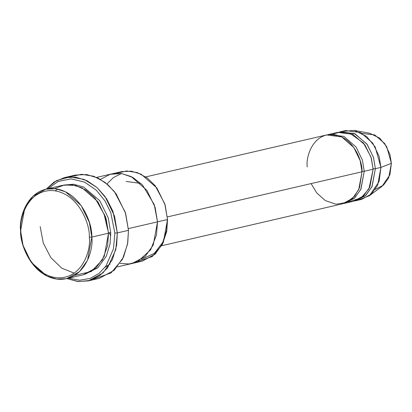 <?xml version="1.0" encoding="UTF-8"?>
<svg xmlns="http://www.w3.org/2000/svg" width="412" height="412" viewBox="0 0 412 412"><rect width="100%" height="100%" fill="white"/><g stroke="black" fill="none" stroke-linecap="round" stroke-linejoin="round"><path stroke-width="0.62" d="M88.225 280.912L99.359 278.327L114.212 270.267L123.554 257.037L127.751 242.91L128.472 230.329L117.332 232.914L116.617 245.495L112.419 259.617L103.072 272.852L88.225 280.912L77.641 281.514L66.991 278.579L78.558 281.602L89.934 280.464L99.853 275.525L107.517 267.893L115.808 249.631L117.332 232.914L114.85 233.048L113.485 248.714L106.044 265.925L99.138 273.331L90.12 278.44L79.598 280.222L68.66 278.193L79.598 280.222L90.12 278.44L99.138 273.331L106.044 265.925L113.485 248.714L114.85 233.048L110.813 212.777L105.168 201.159L96.331 190.215L84.527 182.089L71.116 178.875L58.267 181.404L47.905 188.711M47.813 188.814L58.149 181.455L71.003 178.87L84.434 182.047L96.274 190.159L105.137 201.113L110.802 212.747L114.85 233.048L117.332 232.914L112.924 211.31L106.713 198.965L97.005 187.522L84.161 179.421L69.86 176.892L56.557 180.58L46.237 189.103L54.209 181.965L64.277 177.66L75.597 177.145L86.917 180.647L97 187.517L105.055 196.529L114.531 216.089L117.332 232.914L128.472 230.329L127.566 244.028L122.415 259.349L111.044 272.904L93.673 279.099M141.388 259.457L154.387 253.323L162.74 242.333L166.566 230.329L167.298 219.57M117.399 266.888L132.288 263.438L145.158 256.455L153.254 244.986L157.518 221.841L167.54 219.514L157.518 221.841L153.254 244.986L145.158 256.449L132.288 263.438L142.31 261.11L155.18 254.127L163.276 242.658L167.54 219.514L166.747 231.42L162.251 244.738L152.327 256.491L137.191 261.79M89.327 237.214C91.212 250.084 82.158 279.418 56.841 277.776C31.477 274.943 19.992 243.796 20.858 231.168L20.6 230.792C19.704 243.925 31.647 276.313 58.025 279.259C84.352 280.969 93.771 250.46 91.809 237.075L89.327 237.214C90.192 224.586 78.702 193.439 53.339 190.612C28.026 188.969 18.967 218.298 20.858 231.168C19.992 243.796 31.477 274.943 56.841 277.776C82.158 279.418 91.212 250.084 89.327 237.214L91.809 237.075L87.55 260.219L79.449 271.688L66.579 278.677L56.768 279.12L46.963 276.081L31.24 262.32L23.026 245.367L20.6 230.792L24.859 207.648L32.96 196.179L45.83 189.196L55.641 188.748L65.446 191.786L81.164 205.547L89.383 222.501L91.809 237.075L108.516 233.202L91.809 237.075C92.705 223.948 80.762 191.554 54.384 188.608C28.057 186.899 18.638 217.407 20.6 230.792L20.858 231.168C18.967 218.298 28.026 188.969 53.339 190.612C78.702 193.439 90.192 224.586 89.327 237.214M66.579 278.677L83.286 274.799L96.156 267.815L104.251 256.346L108.516 233.202L107.594 245.789L102.459 259.812L91.201 271.575L74.618 275.376M54.497 188.619L64.452 184.947L75.489 185.467L86.087 190.164L94.93 197.951L105.498 216.753L108.516 233.202L106.085 218.623L97.871 201.674L82.153 187.908L72.342 184.875L62.536 185.318L45.83 189.196M108.258 232.826L110.74 232.687L108.243 217.866L99.74 200.665L83.538 186.991L73.537 184.236L63.654 185.086L73.537 184.236L83.538 186.991L99.74 200.665L108.243 217.866L110.74 232.687L110.081 243.811L106.265 256.295L97.773 267.852L84.393 274.516L97.773 267.852L106.265 256.295L110.081 243.811L110.74 232.687L108.258 232.826M357.554 199.913L358.708 199.846L369.409 195.71L379.086 181.548L380.946 167.396L375.378 168.683L372.098 186.487L365.871 195.309L355.968 200.685L354.85 200.912L365.259 195.86L371.882 186.955L375.378 168.683L373.437 157.23L366.829 143.937L354.253 133.447L338.901 132.139M355.968 200.685L361.54 199.393L371.439 194.021L377.67 185.199L380.946 167.396L391.4 163.322L380.946 167.396L379.076 156.179L372.757 143.139L360.665 132.551L345.575 130.558L340.008 131.85L355.098 133.843L367.19 144.432L373.509 157.472L375.378 168.683L372.896 168.822L375.378 168.683L380.946 167.396L375.152 146.893L366.531 136.393L354.263 130.398L342.836 131.397M369.409 195.71L382.027 186.332L389.891 174.822L391.4 163.322L388.681 177.912L383.515 185.101L375.342 189.386M333.442 133.9L341.141 131.876L349.391 132.947L363.446 142.969L370.98 157.003L373.148 169.203L368.951 188.856L361.082 197.904L349.17 201.736L347.991 201.705M307.234 166.948C305.725 156.653 312.971 133.184 333.226 134.497C353.517 136.763 362.704 161.684 362.014 171.783L359.444 187.918L354.516 196.297L346.425 202.493L335.991 204.228L325.346 200.598L316.715 192.909L311.096 183.592M361.757 171.402L364.239 171.268L360.964 189.072L354.732 197.894L344.834 203.265L343.711 203.492L354.124 198.445L360.747 189.535L364.239 171.268L373.148 169.203L364.239 171.268L361.757 171.402M100.482 179.364L110.21 174.297L121.561 173.534L132.87 177.448L142.542 185.06L154.222 204.573L157.518 221.841L128.379 228.598L157.518 221.841L155.092 207.262L146.873 190.308L131.155 176.542L121.344 173.509L111.534 173.952L96.645 177.407M161.71 245.732L342.604 203.78L352.507 198.409L358.734 189.587L362.014 171.783L167.375 216.923L362.014 171.783L360.145 160.572L353.826 147.532L341.733 136.944L326.644 134.951L145.745 176.903M344.834 203.265L353.743 201.2L363.642 195.829L369.873 187.007L373.148 169.203L371.284 157.987L364.965 144.947L352.873 134.358L337.778 132.365L328.869 134.43L343.963 136.423L356.056 147.012L362.375 160.052L364.239 171.268M327.761 134.724L328.869 134.43M104.313 214.132L107.584 229.227L104.411 215.543M109.108 232.703L110.782 235.808M157.518 221.841L156.457 235.123L150.617 249.842L137.932 261.445L129.296 263.953L119.98 263.443M116.663 173.277L126.675 170.954L137.289 172.597L147.146 177.907L155.211 185.766L164.774 203.837L167.54 219.514L165.114 204.939L156.895 187.985L141.177 174.219L131.371 171.186L121.561 171.629L111.534 173.957M69.968 176.887L81.519 174.291L93.735 176.248L105.065 182.408L114.32 191.482L125.294 212.283L128.472 230.329L125.67 213.509L116.189 193.949L108.14 184.937L98.051 178.066L86.736 174.564L75.417 175.074L64.277 177.66M362.375 133.467L374.704 134.909L384.654 143.489L389.865 154.15L391.4 163.322L386.693 146.672L379.689 138.138L369.724 133.267L354.263 130.398M121.458 173.524L113.3 177.639L106.991 183.943M126.18 181.44L140.889 183.417M57.834 189.123L55.079 190.818M105.07 267.244L110.138 263.974M74.17 273.141L61.646 268.109L50.805 257.582L43.275 243.039L40.185 226.59"/></g></svg>
